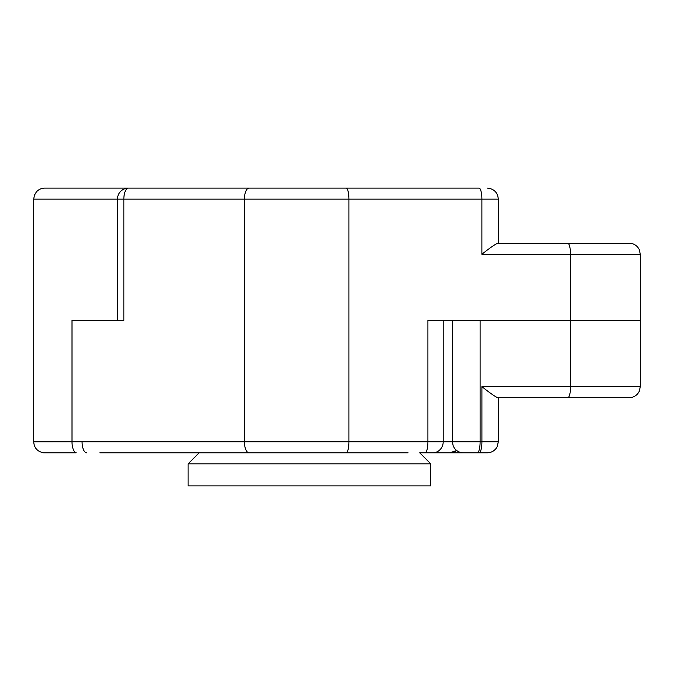<?xml version="1.0" encoding="UTF-8"?>
<svg xmlns="http://www.w3.org/2000/svg" width="674" height="674" viewBox="0 0 674 674"><rect width="100%" height="100%" fill="white"/><g stroke="black" fill="none" stroke-linecap="round" stroke-linejoin="round"><path stroke-width="1.01" d="M430.745 463.838L188.105 463.838L188.105 485.895L430.745 485.895L430.745 463.838L419.717 452.802L479.062 452.802M408.073 452.802L99.878 452.802M474.445 320.453L640.3 320.453L640.3 254.283L481.885 254.283L481.885 199.133L123.839 199.133L123.839 320.453L72.008 320.453L72.008 441.832A11.028 4.642 -90 0 0 76.187 452.802L43.625 452.802C37.517 451.681 34.206 448.025 33.7 441.832L82.068 441.773A11.028 4.642 90 0 0 86.71 452.802M612.725 243.255L498.305 243.255L498.305 199.133L481.885 199.133A11.028 2.822 -90 0 0 479.062 188.105L477.276 188.105M640.3 386.632L639.213 391.409L637.933 393.456C635.683 396.186 632.802 397.584 629.272 397.66L497.547 397.66C494.472 396.186 489.257 392.512 481.91 386.632L640.3 386.632L640.3 320.453L570.533 320.453L570.533 254.283A11.028 2.822 -90 0 0 567.71 243.255L629.272 243.255C632.802 243.331 635.683 244.729 637.933 247.451L639.179 249.431L640.3 254.283M486.881 452.802L477.276 452.802A11.028 2.831 -90 0 0 480.107 441.773L480.107 320.453L427.906 320.453L427.906 441.773L481.91 441.773L481.91 386.632M128.481 188.105A11.028 11.028 0 0 0 117.453 199.133L123.839 199.133A11.028 4.642 -90 0 1 128.481 188.105L479.062 188.105M72.008 320.453L117.453 320.453L117.453 199.133L33.7 199.133L34.416 195.241L36.396 191.905C38.629 189.436 41.4 188.172 44.728 188.105L154.456 188.105M481.885 254.283C489.231 248.403 494.446 244.721 497.53 243.255L567.71 243.255M477.276 452.802L463.746 452.802M479.088 452.802A11.028 2.831 -90 0 0 481.91 441.773L498.313 441.773L498.313 397.66L612.725 397.66M438.85 452.802L419.717 452.802M82.068 441.773L244.418 441.773L244.418 199.133A11.028 4.642 -90 0 1 249.06 188.105L385.84 188.105M249.06 188.105L99.878 188.105M249.06 452.802A11.028 4.642 90 0 1 244.418 441.773L348.93 441.773L348.93 199.133A11.028 2.822 -90 0 0 346.107 188.105M346.107 452.802A11.028 2.822 90 0 0 348.93 441.773L427.906 441.773A11.028 2.822 90 0 1 425.083 452.802M443.197 320.453L443.197 441.773A11.028 10.464 90 0 1 432.733 452.802M487.268 188.105C493.975 188.762 497.648 192.435 498.305 199.133L498.313 243.255M449.887 452.802L456.652 450.485A11.028 11.003 90 0 1 449.861 452.802M567.761 397.66A11.028 2.831 -90 0 0 570.583 386.632L570.583 320.453M199.133 452.802L188.105 463.838M33.7 441.832L33.7 199.133M498.313 199.133C497.665 192.435 493.983 188.762 487.285 188.105M452.389 320.453L452.389 441.773L453.198 445.918L454.394 448.117C456.643 451.142 459.651 452.709 463.417 452.802M498.313 441.773L497.227 446.55L496.056 448.471C493.806 451.277 490.883 452.726 487.285 452.802"/></g></svg>
